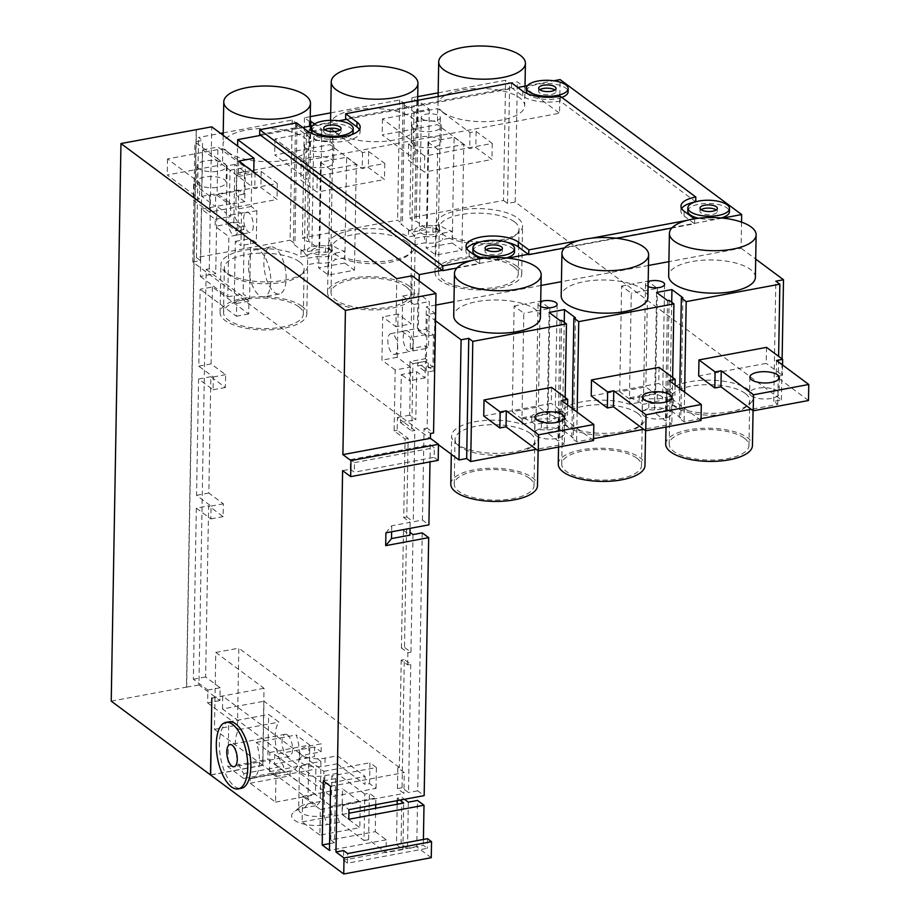 <?xml version="1.0" encoding="UTF-8"?>
<svg xmlns="http://www.w3.org/2000/svg" width="920" height="920" viewBox="0 0 920 920"><rect width="100%" height="100%" fill="white"/><g stroke="black" fill="none" stroke-linecap="round" stroke-linejoin="round"><path stroke-width="0.69" stroke-dasharray="4.6 3.45" d="M425.96 329.256L433.447 334.834L432.883 366.873L425.397 361.307L425.339 364.516L433.883 370.863L434.884 313.179L426.351 306.832L425.96 329.256L418.278 330.694L419.14 281.025M243.777 229.528L243.834 226.32L238.165 222.099L238.717 190.06L244.122 194.074L244.513 171.649L234.841 164.45L233.829 222.134L243.777 229.528L236.106 230.954L236.164 227.757L244.202 233.726L243.144 293.974L249.596 298.77L250.654 238.533L256.3 242.73L256.852 210.68L251.206 206.482L251.804 172.189L253.747 173.638L253.77 172.339M244.755 201.687L236.452 195.511L236.842 173.075L237.314 161.414L245.352 167.394L244.755 201.687L229.402 204.539L230 170.257L202.572 149.868L201.767 196.328L215.475 206.528L215.694 194.35L229.402 204.539M286.143 278.714A23.931 10.419 -100.5 0 0 270.63 246.905A23.931 10.419 -100.5 0 0 264.776 272.343A23.931 10.419 -100.5 0 0 279.404 293.974A23.931 10.419 -100.5 0 0 286.143 278.714M206.195 269.364L248.952 301.139L248.722 313.961L212.428 286.971L200.146 289.26L198.8 366.171L213.325 376.97L213.095 389.781L198.582 378.994L196.546 495.316L211.071 506.103L210.841 518.926L196.328 508.127L208.61 505.839L205.62 676.97L220.133 687.757L219.914 700.58L198.939 684.986L206.195 269.364L209.265 268.789L215.717 273.585L216.89 206.287L226.331 213.302L226.159 223.56L236.106 230.954M209.265 268.789L211.266 154.065L194.89 141.887L202.572 140.461L198.536 137.459L220.535 133.365M438.46 444.705L192.797 262.062L194.89 141.887M432.883 366.873L425.212 368.299L417.714 362.733L417.668 365.941L426.202 372.289L426.431 359.467L428.283 360.847L427.11 428.145L433.561 432.94M425.212 368.299L425.04 377.913L416.656 371.68L401.304 374.543L400.464 422.613L403.535 422.038L414.828 430.433L413.229 521.766L422.441 520.041L428.892 524.848M385.905 532.852L391.736 525.768L410.159 522.33L403.707 517.534L405.076 439.024L394.105 430.87L395.174 369.978L410.527 367.126L409.687 415.196L415.817 419.75L416.656 371.68M410.527 367.126L397.291 357.293L398.049 314.03L411.274 323.863L395.922 326.726L396.761 278.656M412.114 275.793L411.274 323.863M234.841 164.45L227.159 165.876L226.561 200.491L217.12 193.476L217.718 158.861L211.266 154.065L211.749 126.822M227.159 165.876L217.718 158.861L217.925 147.004L237.314 161.414L237.59 146.038M402.051 331.28L410.447 337.513L410.251 348.737L413.149 350.888L413.966 304.428L402.672 296.033L402.051 331.28L417.404 328.417L418.025 293.169L429.318 301.565L428.501 348.036L426.65 346.656L427.213 314.605L435.516 320.781M417.404 328.417L425.799 334.661L425.764 336.26L418.278 330.694M741.543 222.123L741.083 248.216L668.909 261.659M648.462 265.466L561.441 281.669M540.995 285.476L453.974 301.691M435.792 305.072L426.351 306.832M722.717 218.097L528.264 254.311M507.771 258.129L442.29 270.319M417.714 362.733L425.397 361.307M417.668 365.941L425.339 364.516M243.834 226.32L236.164 227.757M227.999 152.225A43.366 16.595 1 0 0 276.621 161.356A43.366 16.595 1 0 0 309.729 145.832A43.366 16.595 1 0 0 266.662 128.489A43.366 16.595 1 0 0 223.019 144.325A43.366 16.595 1 0 0 227.999 152.225M442.934 112.194A43.366 16.595 1 0 0 491.567 121.337A43.366 16.595 1 0 0 524.676 105.811A43.366 16.595 1 0 0 481.608 88.458A43.366 16.595 1 0 0 437.966 104.293A43.366 16.595 1 0 0 442.934 112.194M335.466 132.215A43.366 16.595 1 0 0 384.088 141.346A43.366 16.595 1 0 0 417.209 125.821A43.366 16.595 1 0 0 374.141 108.468A43.366 16.595 1 0 0 330.487 124.303A43.366 16.595 1 0 0 335.466 132.215M314.893 139.046A9.545 3.645 1 0 0 325.588 141.047A9.545 3.645 1 0 0 332.879 137.632A9.545 3.645 1 0 0 331.786 135.895A9.545 3.645 1 0 0 321.091 133.894A9.545 3.645 1 0 0 313.8 137.298A9.545 3.645 1 0 0 314.893 139.046M422.372 119.025A9.545 3.645 1 0 0 433.067 121.037A9.545 3.645 1 0 0 440.346 117.622A9.545 3.645 1 0 0 439.254 115.885A9.545 3.645 1 0 0 428.559 113.873A9.545 3.645 1 0 0 421.268 117.288A9.545 3.645 1 0 0 422.372 119.025M237.107 173.27L559.521 113.24L560.119 79.591M438.161 92.84L505.597 80.281L509.634 83.283L517.316 81.857L559.521 113.24M330.694 112.849L399.659 100.015L404.501 103.603L402.971 103.891L413.942 112.044L429.295 109.192L418.324 101.039L416.783 101.326L411.941 97.727L417.714 96.646M310.166 121.175L309.315 121.337L304.474 117.737L310.247 116.656M223.215 132.871L292.192 120.025L297.034 123.625L295.492 123.912L306.464 132.066L321.816 129.202L314.651 123.878M244.513 171.649L236.842 173.075M540.431 317.354A43.366 16.595 1 0 0 497.363 300A43.366 16.595 1 0 0 453.721 315.836M647.91 297.344A43.366 16.595 1 0 0 604.842 279.99A43.366 16.595 1 0 0 561.188 295.826M648.094 286.568A9.545 3.645 -179 0 1 646.61 285.752A9.545 3.645 -179 0 1 645.518 284.015A9.545 3.645 -179 0 1 648.186 281.543M540.626 306.578A9.545 3.645 -179 0 1 539.143 305.762A9.545 3.645 -179 0 1 538.05 304.025A9.545 3.645 -179 0 1 540.707 301.553M755.377 277.322A43.366 16.595 1 0 0 712.31 259.98A43.366 16.595 1 0 0 668.668 275.816M741.083 248.216L755.699 259.083M434.884 313.179L427.213 314.605M433.883 370.863L426.202 372.289M233.829 222.134L226.159 223.56M292.192 120.025L290.099 240.189L294.929 243.788L293.399 244.076L304.37 252.23L319.723 249.377L308.752 241.212L307.222 241.5L302.381 237.9L397.566 220.179L402.408 223.778L400.867 224.066L411.838 232.219L427.19 229.356L416.219 221.202L414.69 221.49L409.848 217.89L503.504 200.456L505.597 80.281M192.797 262.062L200.48 260.636L196.443 257.635L290.099 240.189M196.443 257.635L198.536 137.459M209.76 196.064L193.625 184.069L199.767 182.919L167.498 158.93L222.766 148.637L255.035 172.626L261.176 171.488L277.311 183.482L209.76 196.064L209.484 212.083L193.349 200.088L199.49 198.95L167.221 174.961L222.49 164.668L254.759 188.657L260.9 187.507L277.035 199.502L209.484 212.083M277.311 183.482L277.035 199.502M411.941 97.727L409.848 217.89M424.706 156.032L408.572 144.037L414.713 142.899L382.444 118.91L437.713 108.617L469.982 132.606L476.123 131.457L492.257 143.451L424.706 156.032L424.419 172.063L408.284 160.068L414.425 158.918L382.168 134.929L437.437 124.637L469.706 148.626L475.847 147.487L491.981 159.482L424.419 172.063M492.257 143.451L491.981 159.482M304.474 117.737L302.381 237.9M399.659 100.015L397.566 220.179M317.228 176.053L301.093 164.059L307.234 162.909L274.976 138.92L330.245 128.627L362.514 152.617L368.655 151.478L384.778 163.472L317.228 176.053L316.952 192.073L300.817 180.078L306.958 178.928L274.689 154.951L329.969 144.659L362.227 168.636L368.368 167.498L384.502 179.492L316.952 192.073M384.778 163.472L384.502 179.492M437.276 229.643A9.545 3.645 -179 0 1 438.368 231.38A9.545 3.645 -179 0 1 428.766 234.864A9.545 3.645 -179 0 1 419.29 231.046A9.545 3.645 -179 0 1 426.569 227.642A9.545 3.645 -179 0 1 437.276 229.643M329.797 249.653A9.545 3.645 -179 0 1 330.889 251.401A9.545 3.645 -179 0 1 321.287 254.886A9.545 3.645 -179 0 1 311.811 251.068A9.545 3.645 -179 0 1 319.102 247.652A9.545 3.645 -179 0 1 329.797 249.653M503.504 200.456L507.541 203.446L515.212 202.02L781.402 399.924L773.731 401.361L777.768 404.351L751.203 409.296M701.051 418.634L684.112 421.797L679.27 418.197L680.8 417.91L669.841 409.756L654.476 412.608L665.447 420.773L666.988 420.486L671.83 424.085L643.735 429.318M593.584 438.656L576.633 441.807L571.803 438.207L573.332 437.92L562.361 429.766L547.009 432.63L557.98 440.784L559.521 440.496L564.351 444.095L536.268 449.328M521.95 418.991L512.279 411.792L538.372 406.939L548.055 414.138L521.95 418.991L523.802 313.248L514.119 306.049L512.279 411.792M629.429 398.981L619.746 391.782L645.851 386.929L655.523 394.116L629.429 398.981L631.269 293.227L621.586 286.039L619.746 391.782M657.144 399.073L666.678 397.291A43.366 16.595 -179 0 1 666.563 395.979A43.366 16.595 -179 0 1 710.217 380.144A43.366 16.595 -179 0 1 753.284 397.497A43.366 16.595 -179 0 1 721.844 412.873A43.366 16.595 -179 0 1 673.279 405.065L666.827 406.26A14.57 5.577 -179 0 1 648.772 409.63L642.321 410.826A43.366 16.595 -179 0 1 645.806 417.507A43.366 16.595 -179 0 1 614.376 432.883A43.366 16.595 -179 0 1 565.811 425.074L559.36 426.282A14.57 5.577 -179 0 1 541.305 429.64L534.853 430.836A43.366 16.595 -179 0 1 538.338 437.517A43.366 16.595 -179 0 1 494.695 453.353A43.366 16.595 -179 0 1 451.628 436.011A43.366 16.595 -179 0 1 476.341 421.498A43.366 16.595 -179 0 1 522.088 424.212L531.622 422.441A14.57 5.577 -179 0 1 549.677 419.083L559.21 417.3A43.366 16.595 -179 0 1 559.096 416.001A43.366 16.595 -179 0 1 583.82 401.488A43.366 16.595 -179 0 1 629.567 404.202L639.101 402.431A14.57 5.577 -179 0 1 657.144 399.073L657.259 392.656L666.793 390.885L666.678 397.291M452.249 242.995L426.155 247.859L435.827 255.047L461.932 250.194L452.249 242.995L454.1 137.241L427.995 142.105L426.155 247.859M344.781 263.005L318.676 267.869L328.359 275.068L354.453 270.204L344.781 263.005L346.622 157.262L320.528 162.115L318.676 267.869M432.894 232.346L439.346 231.15A43.366 16.595 -179 0 1 435.861 224.468A43.366 16.595 -179 0 1 479.515 208.633A43.366 16.595 -179 0 1 522.583 225.975A43.366 16.595 -179 0 1 497.858 240.488A43.366 16.595 -179 0 1 452.111 237.774L442.577 239.545A14.57 5.577 1 0 1 424.534 242.903L415 244.685A43.366 16.595 -179 0 1 415.104 245.996A43.366 16.595 -179 0 1 390.39 260.498A43.366 16.595 -179 0 1 344.643 257.784L335.11 259.555A14.57 5.577 1 0 1 317.055 262.924L307.522 264.695A43.366 16.595 -179 0 1 307.636 266.006A43.366 16.595 -179 0 1 263.994 281.842A43.366 16.595 -179 0 1 220.927 264.488A43.366 16.595 -179 0 1 252.356 249.113A43.366 16.595 -179 0 1 300.921 256.921L307.372 255.725A14.57 5.577 1 0 1 325.427 252.356L331.878 251.16A43.366 16.595 -179 0 1 328.394 244.478A43.366 16.595 -179 0 1 359.823 229.103A43.366 16.595 -179 0 1 408.399 236.911L414.851 235.715A14.57 5.577 1 0 1 432.894 232.346L433.009 225.94L439.461 224.733A43.366 16.595 1 0 0 452.226 231.357L452.111 237.774M516.764 266.144A43.366 16.595 1 0 0 468.142 257.013A43.366 16.595 1 0 0 435.022 272.538A43.366 16.595 1 0 0 438.506 279.22A43.366 16.595 1 0 0 486.933 289.685A43.366 16.595 1 0 0 521.743 274.045A43.366 16.595 1 0 0 516.764 266.144M513.693 266.719A39.893 15.272 1 0 0 468.959 258.313A39.893 15.272 1 0 0 438.495 272.596A39.893 15.272 1 0 0 478.112 288.558A39.893 15.272 1 0 0 518.27 273.987A39.893 15.272 1 0 0 513.693 266.719M301.829 306.164A43.366 16.595 1 0 0 253.195 297.034A43.366 16.595 1 0 0 220.087 312.558A43.366 16.595 1 0 0 263.154 329.912A43.366 16.595 1 0 0 306.797 314.077A43.366 16.595 1 0 0 306.682 312.766A43.366 16.595 1 0 0 301.829 306.164M298.759 306.74A39.893 15.272 1 0 0 254.012 298.344A39.893 15.272 1 0 0 223.548 312.616A39.893 15.272 1 0 0 263.177 328.578A39.893 15.272 1 0 0 303.324 314.007A39.893 15.272 1 0 0 298.759 306.74M409.296 286.154A43.366 16.595 1 0 0 360.663 277.023A43.366 16.595 1 0 0 327.554 292.548A43.366 16.595 1 0 0 331.039 299.23A43.366 16.595 1 0 0 379.466 309.707A43.366 16.595 1 0 0 414.264 294.055A43.366 16.595 1 0 0 409.296 286.154M406.226 286.729A39.893 15.272 1 0 0 361.491 278.323A39.893 15.272 1 0 0 331.027 292.606A39.893 15.272 1 0 0 370.645 308.568A39.893 15.272 1 0 0 410.803 293.998A39.893 15.272 1 0 0 406.226 286.729M565.167 397.497L564.351 444.095M551.574 387.389L551.287 403.409L483.736 415.989M684.63 392.104L684.112 421.797M777.768 404.351L778.607 356.339M766.521 347.357L766.233 363.377L698.682 375.958M577.15 412.114L576.633 441.807M672.646 377.476L671.83 424.085M659.042 367.367L658.766 383.398L591.215 395.968M661.514 396.37A9.545 3.645 1 0 0 650.819 394.358A9.545 3.645 1 0 0 643.54 397.773A9.545 3.645 1 0 0 653.016 401.591A9.545 3.645 1 0 0 662.619 398.107A9.545 3.645 1 0 0 661.514 396.37M554.047 416.38A9.545 3.645 1 0 0 543.352 414.368A9.545 3.645 1 0 0 536.061 417.784A9.545 3.645 1 0 0 545.537 421.601A9.545 3.645 1 0 0 555.139 418.117A9.545 3.645 1 0 0 554.047 416.38M781.402 399.924L782.126 358.961M515.212 202.02L517.316 81.857M773.731 401.361L775.824 281.186M200.48 260.636L202.572 140.461M507.541 203.446L509.634 83.283M400.464 422.613L411.757 431.008L412.93 363.71L410.021 361.548L425.373 358.697L426.431 359.467L426.65 346.656L425.603 345.874L410.251 348.737M226.561 200.491L226.331 213.302L230.609 216.487L230.828 203.665L226.561 200.491M244.122 194.074L236.452 195.511M558.256 464.059A43.366 16.595 -179 0 1 591.365 448.546A43.366 16.595 -179 0 1 639.998 457.677A43.366 16.595 -179 0 1 644.966 465.577M522.088 424.212L522.203 417.806A43.366 16.595 -179 0 1 534.968 424.43L541.42 423.234A14.57 5.577 -179 0 0 559.463 419.865L565.915 418.669L565.811 425.074M565.915 418.669A43.366 16.595 -179 0 1 559.325 410.895L559.21 417.3M642.321 410.826L642.436 404.421A43.366 16.595 -179 0 0 629.682 397.796L629.567 404.202M636.928 458.24A39.893 15.272 -179 0 1 641.505 465.52A39.893 15.272 -179 0 1 601.346 480.091A39.893 15.272 -179 0 1 561.729 464.128A39.893 15.272 -179 0 1 592.192 449.845A39.893 15.272 -179 0 1 636.928 458.24M450.788 484.081A43.366 16.595 -179 0 1 475.502 469.568A43.366 16.595 -179 0 1 521.249 472.282A43.366 16.595 -179 0 1 532.53 477.687A43.366 16.595 -179 0 1 537.498 485.587M534.968 424.43L534.853 430.836M529.46 478.262A39.893 15.272 -179 0 1 534.025 485.53A39.893 15.272 -179 0 1 493.879 500.1A39.893 15.272 -179 0 1 454.25 484.138A39.893 15.272 -179 0 1 484.713 469.855A39.893 15.272 -179 0 1 529.46 478.262M665.723 444.049A43.366 16.595 -179 0 1 698.844 428.524A43.366 16.595 -179 0 1 747.466 437.655A43.366 16.595 -179 0 1 752.445 445.567M642.436 404.421L648.887 403.213A14.57 5.577 -179 0 0 666.942 399.855L673.394 398.659L673.279 405.065M673.394 398.659A43.366 16.595 -179 0 1 666.793 390.885M744.395 438.23A39.893 15.272 -179 0 1 748.972 445.498A39.893 15.272 -179 0 1 708.814 460.069A39.893 15.272 -179 0 1 669.196 444.107A39.893 15.272 -179 0 1 699.66 429.835A39.893 15.272 -179 0 1 744.395 438.23M637.709 413.379A39.893 15.272 1 0 0 592.974 404.984A39.893 15.272 1 0 0 562.511 419.255A39.893 15.272 1 0 0 602.129 435.217A39.893 15.272 1 0 0 642.286 420.659A39.893 15.272 1 0 0 637.709 413.379M530.242 433.389A39.893 15.272 1 0 0 485.495 424.994A39.893 15.272 1 0 0 455.032 439.277A39.893 15.272 1 0 0 494.661 455.239A39.893 15.272 1 0 0 534.819 440.668A39.893 15.272 1 0 0 530.242 433.389M745.177 393.369A39.893 15.272 1 0 0 700.442 384.962A39.893 15.272 1 0 0 669.978 399.245A39.893 15.272 1 0 0 709.607 415.207A39.893 15.272 1 0 0 749.754 400.637A39.893 15.272 1 0 0 745.177 393.369M514.119 306.049L540.224 301.185L549.895 308.384L523.802 313.248M549.895 308.384L548.055 414.138M540.224 301.185L538.372 406.939M621.586 286.039L647.692 281.175L657.374 288.374L631.269 293.227M657.374 288.374L655.523 394.116M647.692 281.175L645.851 386.929M656.581 292.445L654.476 412.608M671.715 302.266L669.841 409.756M682.904 297.735L680.8 417.91M679.788 388.504L679.27 418.197M669.081 300.311L666.988 420.486M667.552 300.598L665.447 420.773M549.102 312.455L547.009 432.63M564.236 322.276L562.361 429.766M575.425 317.756L573.332 437.92M572.32 408.514L571.803 438.207M561.614 320.321L559.521 440.496M560.073 320.608L557.98 440.784M522.203 417.806L531.737 416.035A14.57 5.577 -179 0 1 549.792 412.666L559.325 410.895M559.463 419.865L559.36 426.282M549.792 412.666L549.677 419.083M531.737 416.035L531.622 422.441M541.42 423.234L541.305 429.64M629.682 397.796L639.205 396.025A14.57 5.577 -179 0 1 657.259 392.656M666.942 399.855L666.827 406.26M639.205 396.025L639.101 402.431M648.887 403.213L648.772 409.63M701.017 420.52L668.759 396.531L674.9 395.393L658.766 383.398M643.804 415.805A14.743 5.646 1 0 0 660.33 418.91A14.743 5.646 1 0 0 671.588 413.632A14.743 5.646 1 0 0 656.949 407.732A14.743 5.646 1 0 0 642.114 413.114A14.743 5.646 1 0 0 643.804 415.805M669.035 380.512L668.759 396.531M675.084 384.997L674.9 395.393M808.496 400.51L776.227 376.522L782.368 375.372L766.233 363.377M751.272 395.784A14.743 5.646 1 0 0 767.809 398.889A14.743 5.646 1 0 0 779.067 393.61A14.743 5.646 1 0 0 764.416 387.722A14.743 5.646 1 0 0 749.581 393.104A14.743 5.646 1 0 0 751.272 395.784M776.503 360.49L776.227 376.522M782.552 364.987L782.368 375.372M593.549 440.53L561.28 416.541L567.422 415.403L551.287 403.409M536.325 435.815A14.743 5.646 1 0 0 552.862 438.921A14.743 5.646 1 0 0 564.121 433.642A14.743 5.646 1 0 0 549.481 427.742A14.743 5.646 1 0 0 534.635 433.124A14.743 5.646 1 0 0 536.325 435.815M561.568 400.522L561.28 416.541M567.605 405.018L567.422 415.403M415 244.685L415.104 238.268A43.366 16.595 1 0 0 408.514 230.506L408.399 236.911M325.427 252.356L325.542 245.95L331.993 244.755A43.366 16.595 1 0 0 344.747 251.378L344.643 257.784M331.993 244.755L331.878 251.16M307.522 264.695L307.636 258.29A43.366 16.595 1 0 0 301.035 250.516L300.921 256.921M439.461 224.733L439.346 231.15M407.008 241.868A39.893 15.272 -179 0 1 411.585 249.136A39.893 15.272 -179 0 1 371.427 263.707A39.893 15.272 -179 0 1 331.809 247.744A39.893 15.272 -179 0 1 362.273 233.461A39.893 15.272 -179 0 1 407.008 241.868M299.541 261.878A39.893 15.272 -179 0 1 304.117 269.146A39.893 15.272 -179 0 1 263.959 283.716A39.893 15.272 -179 0 1 224.33 267.755A39.893 15.272 -179 0 1 254.794 253.471A39.893 15.272 -179 0 1 299.541 261.878M514.476 221.846A39.893 15.272 -179 0 1 519.053 229.126A39.893 15.272 -179 0 1 478.906 243.696A39.893 15.272 -179 0 1 439.277 227.734A39.893 15.272 -179 0 1 469.74 213.452A39.893 15.272 -179 0 1 514.476 221.846M320.528 162.115L330.199 169.314L328.359 275.068M330.199 169.314L356.304 164.45L354.453 270.204M356.304 164.45L346.622 157.262M427.995 142.105L437.678 149.304L435.827 255.047M437.678 149.304L463.772 144.44L461.932 250.194M463.772 144.44L454.1 137.241M413.942 112.044L411.838 232.219M402.971 103.891L400.867 224.066M429.295 109.192L427.19 229.356M418.324 101.039L416.219 221.202M416.783 101.326L414.69 221.49M404.501 103.603L402.408 223.778M306.464 132.066L304.37 252.23M295.492 123.912L293.399 244.076M321.816 129.202L319.723 249.377M310.764 126.017L308.752 241.212M309.315 121.337L307.222 241.5M297.034 123.625L294.929 243.788M325.542 245.95A14.57 5.577 1 0 0 307.487 249.308L307.372 255.725M301.035 250.516L307.487 249.308M307.636 258.29L317.17 256.507L317.055 262.924M317.17 256.507A14.57 5.577 1 0 0 335.225 253.149L335.11 259.555M335.225 253.149L344.747 251.378M433.009 225.94A14.57 5.577 1 0 0 414.966 229.298L414.851 235.715M408.514 230.506L414.966 229.298M415.104 238.268L424.637 236.498L424.534 242.903M424.637 236.498A14.57 5.577 1 0 0 442.692 233.139L442.577 239.545M442.692 233.139L452.226 231.357M368.655 151.478L368.368 167.498M362.514 152.617L362.227 168.636M330.245 128.627L329.969 144.659M274.976 138.92L274.689 154.951M307.234 162.909L306.958 178.928M301.093 164.059L300.817 180.078M306.096 148.499A14.743 5.646 -179 0 1 304.405 145.809A14.743 5.646 -179 0 1 319.24 140.426A14.743 5.646 -179 0 1 333.891 146.326A14.743 5.646 -179 0 1 322.632 151.605A14.743 5.646 -179 0 1 306.096 148.499M305.82 164.519A14.743 5.646 -179 0 1 304.117 161.839A14.743 5.646 -179 0 1 318.964 156.458A14.743 5.646 -179 0 1 333.603 162.345A14.743 5.646 -179 0 1 322.345 167.624A14.743 5.646 -179 0 1 305.82 164.519M476.123 131.457L475.847 147.487M469.982 132.606L469.706 148.626M437.713 108.617L437.437 124.637M382.444 118.91L382.168 134.929M414.713 142.899L414.425 158.918M408.572 144.037L408.284 160.068M413.563 128.489A14.743 5.646 -179 0 1 411.872 125.798A14.743 5.646 -179 0 1 426.719 120.416A14.743 5.646 -179 0 1 441.358 126.316A14.743 5.646 -179 0 1 430.1 131.595A14.743 5.646 -179 0 1 413.563 128.489M413.287 144.509A14.743 5.646 -179 0 1 411.596 141.818A14.743 5.646 -179 0 1 426.431 136.436A14.743 5.646 -179 0 1 441.082 142.335A14.743 5.646 -179 0 1 429.824 147.614A14.743 5.646 -179 0 1 413.287 144.509M261.176 171.488L260.9 187.507M255.035 172.626L254.759 188.657M222.766 148.637L222.49 164.668M167.498 158.93L167.221 174.961M199.767 182.919L199.49 198.95M193.625 184.069L193.349 200.088M198.617 168.509A14.743 5.646 -179 0 1 196.926 165.83A14.743 5.646 -179 0 1 211.772 160.436A14.743 5.646 -179 0 1 226.412 166.336A14.743 5.646 -179 0 1 215.153 171.614A14.743 5.646 -179 0 1 198.617 168.509M198.34 184.54A14.743 5.646 -179 0 1 196.65 181.849A14.743 5.646 -179 0 1 211.496 176.467A14.743 5.646 -179 0 1 226.136 182.367A14.743 5.646 -179 0 1 214.877 187.645A14.743 5.646 -179 0 1 198.34 184.54M359.433 129.57A27.749 10.626 -179 0 1 360.099 131.985A27.749 10.626 -179 0 1 338.916 141.921A27.749 10.626 -179 0 1 307.786 136.079L297.574 128.478L302.818 127.501M312.49 125.706L338.778 120.807M311.546 131.135A20.815 7.969 -179 0 1 327.44 123.682A20.815 7.969 -179 0 1 350.784 128.064A20.815 7.969 -179 0 1 353.165 131.859M351.865 134.573A20.815 7.969 -179 0 1 332.212 139.46A20.815 7.969 -179 0 1 312.754 133.883M469.2 251.206L469.119 256.013A27.749 10.626 -179 0 1 465.934 250.953A27.749 10.626 -179 0 1 466.704 248.561M480.458 241.914A27.749 10.626 -179 0 1 507.242 242.374M469.119 256.013L479.607 263.81L456.895 268.042M472.88 251.079A20.815 7.969 -179 0 1 488.773 243.627A20.815 7.969 -179 0 1 512.106 248.009A20.815 7.969 -179 0 1 514.498 251.804M506.253 257.979A20.815 7.969 -179 0 1 483.552 258.244M526.493 91.114A20.815 7.969 -179 0 1 542.386 83.662A20.815 7.969 -179 0 1 565.719 88.044A20.815 7.969 -179 0 1 568.111 91.839M561.821 97.393A20.815 7.969 -179 0 1 527.7 93.863M684.146 211.186L684.066 215.993A27.749 10.626 -179 0 1 680.88 210.933A27.749 10.626 -179 0 1 681.639 208.541M695.394 201.882A27.749 10.626 -179 0 1 695.727 201.825L560.211 101.073A27.749 10.626 -179 0 1 522.732 96.048L512.52 88.458L517.753 87.48M684.066 215.993L694.554 223.79L671.841 228.011M527.424 85.675L553.725 80.776M687.815 211.048A20.815 7.969 -179 0 1 703.708 203.607A20.815 7.969 -179 0 1 727.053 207.989A20.815 7.969 -179 0 1 729.445 211.784M721.188 217.959A20.815 7.969 -179 0 1 698.498 218.224M260.728 135.343L297.574 128.478L296.493 127.673L259.647 134.538M346.702 119.324L512.52 88.458L511.44 87.653L345.632 118.53M539.729 89.734A8.671 3.323 1 0 0 538.625 91.321A8.671 3.323 1 0 0 539.626 92.909A8.671 3.323 1 0 0 549.355 94.725A8.671 3.323 1 0 0 555.967 91.62A8.671 3.323 1 0 0 554.978 90.045A8.671 3.323 1 0 0 554.921 89.999M324.794 129.766A8.671 3.323 1 0 0 323.69 131.353A8.671 3.323 1 0 0 324.679 132.928A8.671 3.323 1 0 0 334.409 134.757A8.671 3.323 1 0 0 341.032 131.652A8.671 3.323 1 0 0 340.032 130.065A8.671 3.323 1 0 0 339.974 130.03M486.116 249.711A8.671 3.323 1 0 0 485.012 251.286A8.671 3.323 1 0 0 486.013 252.873A8.671 3.323 1 0 0 495.73 254.702A8.671 3.323 1 0 0 502.354 251.597A8.671 3.323 1 0 0 501.365 250.01A8.671 3.323 1 0 0 501.308 249.975M701.063 209.679A8.671 3.323 1 0 0 699.959 211.266A8.671 3.323 1 0 0 700.959 212.842A8.671 3.323 1 0 0 710.677 214.67A8.671 3.323 1 0 0 717.301 211.565A8.671 3.323 1 0 0 716.312 209.99A8.671 3.323 1 0 0 716.255 209.944M471.753 260.486L479.688 259.003L479.607 263.81M564.374 248.032L616.71 238.28M686.699 220.455L694.634 218.983L694.554 223.79M579.232 240.465L591.548 238.177M511.531 82.846L511.44 87.653M296.585 122.866L296.493 127.673M560.291 96.266L560.211 101.073M319.895 835.107L302.151 821.916L302.599 796.283L320.344 809.473L319.895 835.107L359.812 827.678L342.067 814.487L342.516 788.854L360.26 802.044L359.812 827.678M243.662 778.435L227.941 766.751L228.723 721.878L239.039 729.548A26.013 11.327 -100.5 0 0 243.754 773.559L243.662 778.435L283.59 771.006L267.858 759.31L268.64 714.449L278.955 722.119A26.013 11.327 -100.5 0 0 283.67 766.13L283.59 771.006M250.205 778.366A26.013 11.327 -100.5 0 0 252.149 778.377A26.013 11.327 -100.5 0 0 256.312 742.394L269.859 752.468L269.525 771.696L275.977 776.491L275.529 802.125L250.125 783.242L250.205 778.366L290.122 770.925A26.013 11.327 -100.5 0 0 292.065 770.948A26.013 11.327 -100.5 0 0 296.24 734.965L309.775 745.039L309.442 764.255L315.893 769.062L315.445 794.696L290.041 775.801L290.122 770.925M302.599 796.283L342.516 788.854M302.151 821.916L342.067 814.487M320.344 809.473L360.26 802.044M324.783 775.721L337.065 773.432L336.363 813.487L324.082 815.775A17.342 6.635 -179 0 1 298.678 809.485A17.342 6.635 -179 0 1 300.276 806.759A17.342 6.635 -179 0 1 307.947 803.781L320.229 801.492L320.93 761.438L308.648 763.726A17.342 6.635 1 0 0 299.368 769.419A17.342 6.635 1 0 0 324.783 775.721L324.082 815.775L327.198 824.584L339.48 822.296L363.998 840.535L364.815 794.063L369.414 793.212L375.866 798.008L331.349 806.299L330.763 839.948L375.279 831.657L375.693 808.243M287.477 734.953A11.27 4.91 -100.5 0 0 285.234 734.286A11.27 4.91 -100.5 0 0 282.141 743.831A11.27 4.91 -100.5 0 0 287.12 755.78A11.27 4.91 -100.5 0 0 289.363 756.447A11.27 4.91 -100.5 0 0 292.457 746.902A11.27 4.91 -100.5 0 0 287.477 734.953M228.723 721.878L268.64 714.449M227.941 766.751L267.858 759.31M239.039 729.548L278.955 722.119M243.754 773.559L283.67 766.13M269.859 752.468L309.775 745.039M256.312 742.394L296.24 734.965M269.525 771.696L309.442 764.255M275.977 776.491L315.893 769.062M275.529 802.125L315.445 794.696M250.125 783.242L290.041 775.801M337.375 755.814L337.226 763.818L364.975 784.449L365.125 776.445L337.375 755.814L325.093 758.103A17.342 6.635 -179 0 1 299.678 751.801A17.342 6.635 -179 0 1 308.959 746.108L321.241 743.82L263.971 701.235L262.844 765.325L316.894 805.506L304.612 807.794A24.288 9.292 1 0 0 293.871 811.957A24.288 9.292 1 0 0 299.172 822.675A24.288 9.292 1 0 0 327.198 824.584M337.226 763.818L324.944 766.107A17.342 6.635 -179 0 1 299.541 759.805A17.342 6.635 -179 0 1 308.821 754.112L321.103 751.824L321.241 743.82M314.64 747.029L274.723 754.457L274.562 764.071L314.479 756.643L314.64 747.029L321.103 751.824M274.723 754.457L331.51 796.685L376.038 788.394L369.587 783.598L364.975 784.449M320.93 761.438L314.479 756.643M274.562 764.071L331.349 806.299M364.815 794.063L337.065 773.432M410.745 664.366L408.503 792.545L402.051 787.75L404.294 659.571L410.745 664.366L407.675 664.93L401.212 660.134L404.294 659.571M407.675 664.93L407.882 652.763L401.43 647.956L404.501 647.393L406.548 529.782L409.986 532.335M413.011 534.577L410.952 652.188L404.501 647.393M375.751 804.644L375.866 798.008M422.222 532.864L417.714 790.832L424.166 795.627M402.051 787.75L397.44 788.601L403.903 793.408L342.481 804.839L348.945 809.634M417.714 790.832L408.503 792.545M342.481 804.839L342.32 814.453L348.772 819.248M399.878 800.147L397.279 798.215L401.879 797.364L404.478 799.296M342.32 814.453L348.875 813.234M343.471 860.165L347.495 863.167L427.34 848.297L423.303 845.296L343.471 860.165L343.631 850.551M350.29 469.211L354.327 472.213L354.487 462.599L350.462 459.597L350.29 469.211L342.608 470.637M347.495 863.167L347.668 853.553M427.501 838.683L427.34 848.297M375.279 831.657L386.25 839.81L386.032 852.621L368.609 839.672L369.414 793.212M363.998 840.535L368.609 839.672M339.48 822.296L336.363 813.487M320.229 801.492L316.894 805.506M423.407 839.442L423.303 845.296M431.261 857.704L416.737 846.906L417.553 800.446M408.342 802.159L407.525 848.619L416.737 846.906M407.525 848.619L401.074 843.824L401.879 797.364M397.175 804.241L396.462 844.686L401.074 843.824M397.279 798.215L397.233 800.641M396.462 844.686L402.914 849.482L403.73 803.022M222.513 708.952L222.732 696.141L323.886 771.339L323.667 784.162L222.513 708.952L263.971 701.235M323.667 784.162L365.125 776.445M369.587 783.598L369.955 762.76L376.406 767.567L331.878 775.847L331.51 796.685M323.886 771.339L369.955 762.76M376.038 788.394L376.406 767.567M330.763 839.948L334.466 842.697L335.593 778.607L331.878 775.847M397.44 788.601L397.808 767.774L404.259 772.57L403.903 793.408M262.683 765.21L214.452 729.341L215.786 652.441L264.029 688.298L262.683 765.21L210.645 774.893M391.736 525.768L391.632 531.783M350.462 459.597L430.296 444.728L434.332 447.729L434.159 457.343L354.327 472.213M354.487 462.599L434.332 447.729M198.8 366.171L211.083 363.883L225.607 374.681L225.377 387.492L210.864 376.705L208.828 493.028L223.353 503.826L223.123 516.637L208.61 505.839M212.428 286.971L211.083 363.883M213.325 376.97L225.607 374.681M213.095 389.781L225.377 387.492M198.582 378.994L210.864 376.705M196.546 495.316L208.828 493.028M211.071 506.103L223.353 503.826M210.841 518.926L223.123 516.637M196.328 508.127L193.338 679.259L207.851 690.046L207.632 702.869L219.914 700.58M205.62 676.97L193.338 679.259M220.133 687.757L207.851 690.046M214.452 729.341L237.475 725.052L207.632 702.869M215.786 652.441L238.82 648.151L237.475 725.052M397.808 767.774L399.349 767.487L401.212 660.134M407.882 652.763L410.952 652.188M401.43 647.956L403.478 530.357L406.548 529.782M403.478 530.357L409.94 535.153M410.159 522.33L410.055 528.356M403.707 517.534L406.778 516.959L408.147 438.449L397.175 430.296L397.405 417.473L403.535 422.038L415.817 419.75M405.076 439.024L408.147 438.449M248.952 301.139L236.67 303.428L236.44 316.25L200.146 289.26M248.722 313.961L236.44 316.25M386.25 839.81L329.452 850.39M334.466 842.697L329.567 843.617M330.567 786.301L404.259 772.57M402.914 849.482L386.032 852.621M335.593 778.607L323.311 780.896M228.907 721.832A33.822 14.72 -100.5 0 0 220.627 757.781A33.822 14.72 -100.5 0 0 241.293 788.336M438.196 460.345L434.159 457.343M430.296 444.728L429.996 461.863M210.645 775.043L262.844 765.325M211.991 698.142L222.732 696.141M399.349 767.487L238.82 648.151M264.029 688.298L211.83 698.015M111.228 701.132L186.461 687.125L196.19 129.536M198.939 684.986L186.461 687.125M238.659 161.115L238.395 176.49L236.452 175.053L235.853 209.346L241.5 213.543L240.948 245.582L235.302 241.385L234.243 301.634L249.596 298.77M234.243 301.634L236.67 303.428M200.364 276.448L227.792 296.838L228.85 236.589L215.13 226.389L215.257 219.339L201.537 209.15L200.364 276.448L215.717 273.585M227.792 296.838L243.144 293.974M406.778 516.959L413.229 521.766M422.441 520.041L424.039 428.72L430.491 433.515M411.757 431.008L414.828 430.433M394.105 430.87L397.175 430.296M410.021 361.548L409.687 380.776L401.304 374.543M186.656 687.274L196.397 129.685M248.526 265.017A23.931 10.419 79.5 0 1 255.277 249.768A23.931 10.419 79.5 0 1 270.79 281.577A23.931 10.419 79.5 0 1 264.04 296.827A23.931 10.419 79.5 0 1 248.526 265.017M395.174 369.978L381.938 360.145L382.697 316.882L395.922 326.726M244.202 233.726L228.85 236.589M238.165 222.099L215.13 226.389M201.767 196.328L217.12 193.476M230.828 203.665L215.475 206.528M215.257 219.339L230.609 216.487M201.537 209.15L216.89 206.287M236.452 175.053L251.804 172.189M251.206 206.482L235.853 209.346M238.395 176.49L253.747 173.638M425.04 377.913L409.687 380.776M425.373 358.697L425.603 345.874M433.447 334.834L425.764 336.26M425.799 334.661L410.447 337.513M413.149 350.888L428.501 348.036M402.672 296.033L418.025 293.169M413.966 304.428L429.318 301.565M412.93 363.71L428.283 360.847M424.039 428.72L427.11 428.145M398.049 314.03L382.697 316.882M397.291 357.293L381.938 360.145M397.405 417.473L409.687 415.196M256.852 210.68L241.5 213.543M235.302 241.385L250.654 238.533M256.3 242.73L240.948 245.582M238.717 190.06L215.694 194.35M230 170.257L245.352 167.394M202.572 149.868L217.925 147.004M397.681 347.668A10.58 4.6 -100.5 0 0 390.827 333.603A10.58 4.6 -100.5 0 0 388.24 344.85A10.58 4.6 -100.5 0 0 394.703 354.407A10.58 4.6 -100.5 0 0 397.681 347.668M413.034 344.804A10.58 4.6 79.5 0 1 410.055 351.555A10.58 4.6 79.5 0 1 403.592 341.998A10.58 4.6 79.5 0 1 406.18 330.751A10.58 4.6 79.5 0 1 413.034 344.804M237.969 228.769A10.408 4.531 -100.5 0 0 231.23 214.935A10.408 4.531 -100.5 0 0 228.677 225.998A10.408 4.531 -100.5 0 0 235.037 235.393A10.408 4.531 -100.5 0 0 237.969 228.769M253.322 225.906A10.408 4.531 79.5 0 1 250.389 232.541A10.408 4.531 79.5 0 1 244.03 223.134A10.408 4.531 79.5 0 1 246.583 212.071A10.408 4.531 79.5 0 1 253.322 225.906M522.824 91.241L522.732 96.048M307.878 131.273L307.786 136.079M308.648 763.726L307.947 803.781L304.612 807.794M308.959 746.108L308.821 754.112M325.093 758.103L324.944 766.107M421.268 117.288L419.29 231.046M440.346 117.622L438.368 231.38M313.8 137.298L311.811 251.068M332.879 137.632L330.889 251.401M645.518 284.015L643.54 397.773M664.596 284.337L662.619 398.107M538.05 304.025L536.061 417.784M557.129 304.359L555.139 418.117M645.575 430.686L645.806 417.507M558.555 447.051L559.096 416.001M538.108 450.697L538.338 437.517M451.306 454.25L451.628 436.011M753.054 410.676L753.284 397.497M666.022 427.041L666.563 395.979M562.511 419.255L561.729 464.128M642.286 420.659L641.505 465.52M455.032 439.277L454.25 484.138M534.819 440.668L534.025 485.53M669.978 399.245L669.196 444.107M749.754 400.637L748.972 445.498M642.39 397.095L642.114 413.114M671.876 397.601L671.588 413.632M749.857 377.073L749.581 393.104M779.343 377.591L779.067 393.61M534.911 417.105L534.635 433.124M564.397 417.622L564.121 433.642M414.264 294.055L415.104 245.996M327.554 292.548L328.394 244.478M306.797 314.077L307.636 266.006M220.087 312.558L220.927 264.488M521.743 274.045L522.583 225.975M435.022 272.538L435.861 224.468M331.809 247.744L331.027 292.606M411.585 249.136L410.803 293.998M224.33 267.755L223.548 312.616M304.117 269.146L303.324 314.007M439.277 227.734L438.495 272.596M519.053 229.126L518.27 273.987M330.556 120.336L330.487 124.303M417.657 100.326L417.209 125.821M438.104 96.519L437.966 104.293M525.021 86.123L524.676 105.811M223.18 135.32L223.019 144.325M310.074 126.155L309.729 145.832M304.405 145.809L304.117 161.839M333.891 146.326L333.603 162.345M411.872 125.798L411.596 141.818M441.358 126.316L441.082 142.335M196.926 165.83L196.65 181.849M226.412 166.336L226.136 182.367M555.967 91.62L556.025 88.423M538.625 91.321L538.683 88.113M341.032 131.652L341.078 128.444M323.69 131.353L323.736 128.144M502.354 251.597L502.412 248.388M485.012 251.286L485.07 248.089M717.301 211.565L717.358 208.368M699.959 211.266L700.016 208.058M466.026 246.146L465.934 250.953M680.961 206.126L680.88 210.933M360.191 127.178L360.099 131.985M299.368 769.419L298.678 809.485M285.234 734.286L229.965 744.579M289.363 756.447L234.094 766.739M252.149 778.377L292.065 770.948M299.678 751.801L299.541 759.805M300.276 806.759L293.871 811.957M270.63 246.905L255.277 249.768M279.404 293.974L264.04 296.827M394.703 354.407L410.055 351.555M390.827 333.603L406.18 330.751M235.037 235.393L250.389 232.541M231.23 214.935L246.583 212.071"/><path stroke-width="1.38" d="M536.268 449.328L470.706 461.529L466.67 458.539L458.988 459.966L438.46 444.705M458.988 459.966L461.092 339.791L435.516 320.781L433.561 432.94L430.491 433.515L430.41 438.322L438.472 444.314L438.196 460.345L350.681 476.64L350.957 460.609L438.472 444.314M419.14 281.025L435.988 293.549L345.414 310.408L120.957 143.543L211.749 126.822L254.012 158.251L238.659 161.115L396.761 278.656L412.114 275.793L419.14 281.025L419.255 274.608L237.693 139.633L260.728 135.343L442.29 270.319L419.255 274.608M237.59 146.038L237.693 139.633M253.77 172.339L254.012 158.251M668.909 261.659L648.462 265.466M561.441 281.669L540.995 285.476M453.974 301.691L435.792 305.072M741.543 222.123L741.669 214.567L722.717 218.097M507.242 242.374A27.749 10.626 -179 0 1 518.247 246.87L528.264 254.311L507.771 258.129M417.714 96.646L438.161 92.84M310.247 116.656L330.694 112.849M314.651 123.878L310.166 121.175M220.535 133.365L223.215 132.871M454.468 273.378L453.721 315.836A43.366 16.595 1 0 0 458.7 323.748A43.366 16.595 1 0 0 507.322 332.879A43.366 16.595 1 0 0 540.431 317.354L541.178 274.896A43.366 16.595 1 0 0 498.111 257.542A43.366 16.595 1 0 0 454.468 273.378A43.366 16.595 1 0 0 459.436 281.279A43.366 16.595 1 0 0 508.07 290.409A43.366 16.595 1 0 0 541.178 274.896M561.936 253.368L561.188 295.826A43.366 16.595 1 0 0 566.168 303.726A43.366 16.595 1 0 0 614.79 312.858A43.366 16.595 1 0 0 647.91 297.344L648.646 254.874A43.366 16.595 1 0 0 605.578 237.532A43.366 16.595 1 0 0 561.936 253.368A43.366 16.595 1 0 0 566.904 261.268A43.366 16.595 1 0 0 615.537 270.399A43.366 16.595 1 0 0 648.646 254.874M648.186 281.543A9.545 3.645 -179 0 1 663.504 282.601A9.545 3.645 -179 0 1 664.596 284.337A9.545 3.645 -179 0 1 658.536 287.627A9.545 3.645 -179 0 1 648.094 286.568M540.707 301.553A9.545 3.645 -179 0 1 556.036 302.622A9.545 3.645 -179 0 1 557.129 304.359A9.545 3.645 -179 0 1 551.057 307.636A9.545 3.645 -179 0 1 540.626 306.578M669.404 233.346L668.668 275.816A43.366 16.595 1 0 0 673.635 283.716A43.366 16.595 1 0 0 722.269 292.847A43.366 16.595 1 0 0 755.377 277.322L756.125 234.864A43.366 16.595 1 0 0 713.057 217.522A43.366 16.595 1 0 0 669.404 233.346A43.366 16.595 1 0 0 674.383 241.258A43.366 16.595 1 0 0 723.005 250.389A43.366 16.595 1 0 0 756.125 234.864M755.699 259.083L783.506 279.76L775.824 281.186L779.861 284.188L686.205 301.622L684.63 392.104M686.205 301.622L681.363 298.022L682.904 297.735L671.933 289.582L656.581 292.445L667.552 300.598L669.081 300.311L673.923 303.91L578.737 321.632L573.896 318.044L575.425 317.756L564.466 309.591L549.102 312.455L560.073 320.608L561.614 320.321L566.455 323.921L472.799 341.366L468.763 338.365L461.092 339.791M751.203 409.296L701.051 418.634M643.735 429.318L593.584 438.656M566.455 323.921L565.167 397.497M470.706 461.529L472.799 341.366M484.023 399.959L483.736 415.989L499.87 427.984L506.011 426.834L538.28 450.823L593.549 440.53L593.825 424.511L561.568 400.522L567.709 399.372L551.574 387.389L484.023 399.959L500.147 411.953L506.287 410.815L538.556 434.803L593.825 424.511M778.607 356.339L779.861 284.188M698.958 359.938L698.682 375.958L714.817 387.952L720.958 386.814L753.227 410.803L808.496 400.51L808.772 384.479L776.503 360.49L782.644 359.352L766.521 347.357L698.958 359.938L715.093 371.933L721.234 370.783L753.503 394.772L808.772 384.479M578.737 321.632L577.15 412.114M673.923 303.91L672.646 377.476M591.491 379.948L591.215 395.968L607.349 407.962L613.49 406.824L645.748 430.813L701.017 420.52L701.304 404.501L669.035 380.512L675.176 379.362L659.042 367.367L591.491 379.948L607.625 391.943L613.766 390.804L646.035 414.793L701.304 404.501M782.126 358.961L783.506 279.76M553.725 80.776L560.119 79.591L741.669 214.567M466.67 458.539L468.763 338.365M645.575 430.686L644.966 465.577A43.366 16.595 -179 0 1 613.536 480.953A43.366 16.595 -179 0 1 564.972 473.144A43.366 16.595 -179 0 1 558.256 464.059L558.555 447.051M538.108 450.697L537.498 485.587A43.366 16.595 -179 0 1 493.856 501.423A43.366 16.595 -179 0 1 450.788 484.081L451.306 454.25M753.054 410.676L752.445 445.567A43.366 16.595 -179 0 1 721.004 460.943A43.366 16.595 -179 0 1 672.439 453.134A43.366 16.595 -179 0 1 665.723 444.049L666.022 427.041M671.933 289.582L671.715 302.266M681.363 298.022L679.788 388.504M564.466 309.591L564.236 322.276M573.896 318.044L572.32 408.514M644.081 399.774A14.743 5.646 1 0 0 660.617 402.879A14.743 5.646 1 0 0 671.876 397.601A14.743 5.646 1 0 0 657.225 391.713A14.743 5.646 1 0 0 642.39 397.095A14.743 5.646 1 0 0 644.081 399.774M607.625 391.943L607.349 407.962M613.766 390.804L613.49 406.824M646.035 414.793L645.748 430.813M675.176 379.362L675.084 384.997M751.548 379.764A14.743 5.646 1 0 0 768.085 382.869A14.743 5.646 1 0 0 779.343 377.591A14.743 5.646 1 0 0 764.704 371.691A14.743 5.646 1 0 0 749.857 377.073A14.743 5.646 1 0 0 751.548 379.764M715.093 371.933L714.817 387.952M721.234 370.783L720.958 386.814M753.503 394.772L753.227 410.803M782.644 359.352L782.552 364.987M536.613 419.796A14.743 5.646 1 0 0 553.139 422.901A14.743 5.646 1 0 0 564.397 417.622A14.743 5.646 1 0 0 549.757 411.723A14.743 5.646 1 0 0 534.911 417.105A14.743 5.646 1 0 0 536.613 419.796M500.147 411.953L499.87 427.984M506.287 410.815L506.011 426.834M538.556 434.803L538.28 450.823M567.709 399.372L567.605 405.018M310.845 121.049L310.764 126.017M336.202 89.757A43.366 16.595 -179 0 1 331.234 81.846A43.366 16.595 -179 0 1 374.877 66.01A43.366 16.595 -179 0 1 417.944 83.363A43.366 16.595 -179 0 1 384.836 98.888A43.366 16.595 -179 0 1 336.202 89.757M443.681 69.736A43.366 16.595 -179 0 1 438.702 61.835A43.366 16.595 -179 0 1 482.356 46A43.366 16.595 -179 0 1 525.423 63.353A43.366 16.595 -179 0 1 492.303 78.867A43.366 16.595 -179 0 1 443.681 69.736M228.735 109.767A43.366 16.595 -179 0 1 223.767 101.855A43.366 16.595 -179 0 1 267.409 86.02A43.366 16.595 -179 0 1 310.477 103.373A43.366 16.595 -179 0 1 277.368 118.898A43.366 16.595 -179 0 1 228.735 109.767M694.393 218.799L684.146 211.186A27.749 10.626 -179 0 1 680.961 206.126A27.749 10.626 -179 0 1 695.807 197.018L560.291 96.266A27.749 10.626 -179 0 1 522.824 91.241L511.531 82.846L345.713 113.723L357.006 122.118L356.925 126.925A27.749 10.626 -179 0 1 359.433 129.57M356.925 126.925L346.702 119.324L338.778 120.807M302.818 127.501L312.49 125.706M353.222 128.662A20.815 7.969 1 0 0 350.842 124.867A20.815 7.969 1 0 0 327.497 120.485A20.815 7.969 1 0 0 311.604 127.937A20.815 7.969 1 0 0 313.984 131.721A20.815 7.969 1 0 0 337.329 136.114A20.815 7.969 1 0 0 353.222 128.662L353.165 131.859A20.815 7.969 -179 0 1 351.865 134.573M312.754 133.883A20.815 7.969 -179 0 1 311.546 131.135L311.604 127.937M466.704 248.561A27.749 10.626 -179 0 1 480.458 241.914M514.556 248.595A20.815 7.969 1 0 0 512.164 244.812A20.815 7.969 1 0 0 488.83 240.419A20.815 7.969 1 0 0 472.926 247.871A20.815 7.969 1 0 0 475.318 251.666A20.815 7.969 1 0 0 498.663 256.048A20.815 7.969 1 0 0 514.556 248.595L514.498 251.804A20.815 7.969 -179 0 1 506.253 257.979M483.552 258.244A20.815 7.969 -179 0 1 472.88 251.079L472.926 247.871M568.169 88.63A20.815 7.969 1 0 0 565.777 84.835A20.815 7.969 1 0 0 542.443 80.454A20.815 7.969 1 0 0 526.55 87.906A20.815 7.969 1 0 0 528.931 91.701A20.815 7.969 1 0 0 552.276 96.082A20.815 7.969 1 0 0 568.169 88.63L568.111 91.839A20.815 7.969 -179 0 1 561.821 97.393M527.7 93.863A20.815 7.969 -179 0 1 526.493 91.114L526.55 87.906M681.639 208.541A27.749 10.626 -179 0 1 695.394 201.882M517.753 87.48L527.424 85.675M729.502 208.575A20.815 7.969 1 0 0 727.11 204.78A20.815 7.969 1 0 0 703.765 200.399A20.815 7.969 1 0 0 687.872 207.851A20.815 7.969 1 0 0 690.264 211.646A20.815 7.969 1 0 0 713.609 216.027A20.815 7.969 1 0 0 729.502 208.575L729.445 211.784A20.815 7.969 -179 0 1 721.188 217.959M698.498 218.224A20.815 7.969 -179 0 1 687.815 211.048L687.872 207.851M539.683 89.7A8.671 3.323 1 0 0 549.401 91.528A8.671 3.323 1 0 0 556.025 88.423A8.671 3.323 1 0 0 547.411 84.951A8.671 3.323 1 0 0 538.683 88.113A8.671 3.323 1 0 0 539.683 89.7M554.921 89.999A8.671 3.323 1 0 0 547.354 88.159A8.671 3.323 1 0 0 539.729 89.734M324.737 129.72A8.671 3.323 1 0 0 334.466 131.548A8.671 3.323 1 0 0 341.078 128.444A8.671 3.323 1 0 0 332.465 124.982A8.671 3.323 1 0 0 323.736 128.144A8.671 3.323 1 0 0 324.737 129.72M339.974 130.03A8.671 3.323 1 0 0 332.419 128.179A8.671 3.323 1 0 0 324.794 129.766M486.07 249.665A8.671 3.323 1 0 0 495.788 251.493A8.671 3.323 1 0 0 502.412 248.388A8.671 3.323 1 0 0 493.798 244.915A8.671 3.323 1 0 0 485.07 248.089A8.671 3.323 1 0 0 486.07 249.665M501.308 249.975A8.671 3.323 1 0 0 493.741 248.124A8.671 3.323 1 0 0 486.116 249.711M701.005 209.645A8.671 3.323 1 0 0 710.734 211.462A8.671 3.323 1 0 0 717.358 208.368A8.671 3.323 1 0 0 708.745 204.895A8.671 3.323 1 0 0 700.016 208.058A8.671 3.323 1 0 0 701.005 209.645M716.255 209.944A8.671 3.323 1 0 0 708.688 208.092A8.671 3.323 1 0 0 701.063 209.679M357.006 122.118A27.749 10.626 -179 0 1 360.191 127.178A27.749 10.626 -179 0 1 338.997 137.114A27.749 10.626 -179 0 1 307.878 131.273L296.585 122.866L259.739 129.731L442.842 265.868L442.761 270.675L456.895 268.042M442.842 265.868L471.753 260.486M479.447 258.83L469.2 251.206A27.749 10.626 -179 0 1 466.026 246.146A27.749 10.626 -179 0 1 487.209 236.221A27.749 10.626 -179 0 1 518.339 242.064L528.827 249.861L528.735 254.667L564.374 248.032M616.71 238.28L671.841 228.011M528.827 249.861L579.232 240.465M591.548 238.177L686.699 220.455M345.713 113.723L345.632 118.53L346.702 119.324M259.739 129.731L259.647 134.538L260.728 135.343M695.807 197.018L695.727 201.79M231.851 766.072A11.27 4.91 -100.5 0 0 234.094 766.739A11.27 4.91 -100.5 0 0 236.854 754.756A11.27 4.91 -100.5 0 0 229.965 744.579A11.27 4.91 -100.5 0 0 226.872 754.124A11.27 4.91 -100.5 0 0 231.851 766.072M391.632 531.783L391.517 538.579L385.687 545.663L428.674 537.659L422.222 532.864L413.011 534.577L409.986 532.335M375.693 808.243L375.751 804.644M231.483 786.899A33.822 14.72 -100.5 0 0 238.222 788.911A33.822 14.72 -100.5 0 0 247.503 760.265A33.822 14.72 -100.5 0 0 232.576 724.408A33.822 14.72 -100.5 0 0 225.837 722.407A33.822 14.72 -100.5 0 0 216.556 751.042A33.822 14.72 -100.5 0 0 231.483 786.899M428.674 537.659L424.166 795.627L348.945 809.634L348.772 819.248L424.005 805.241L423.407 839.442M404.478 799.296L408.342 802.159L417.553 800.446L424.005 805.241M399.878 800.147L403.73 803.022L348.875 813.234M431.537 841.685L431.261 857.704L343.747 874L344.022 857.981L431.537 841.685L427.501 838.683L347.668 853.553L343.631 850.551L335.961 851.977L342.608 470.637L350.681 476.64M397.233 800.641L397.175 804.241M385.687 545.663L385.905 532.852L428.892 524.848L429.996 461.863M410.055 528.356L409.94 535.153L391.517 538.579M329.567 843.617L322.184 844.985L329.452 850.39L330.567 786.301L323.311 780.896L322.184 844.985M238.222 788.911L241.293 788.336A33.822 14.72 -100.5 0 0 250.573 759.702A33.822 14.72 -100.5 0 0 235.646 723.844A33.822 14.72 -100.5 0 0 228.907 721.832L225.837 722.407M344.022 857.981L335.961 851.977M343.747 874L210.645 775.043L211.83 698.015L210.484 774.928L111.228 701.132L120.957 143.543M350.957 460.609L342.895 454.618L430.41 438.322M345.414 310.408L342.895 454.618M435.988 293.549L435.516 320.781M518.339 242.064L518.247 246.87M331.234 81.846L330.556 120.336M417.944 83.363L417.657 100.326M438.702 61.835L438.104 96.519M525.423 63.353L525.021 86.123M223.767 101.855L223.18 135.32M310.477 103.373L310.074 126.155"/></g></svg>
